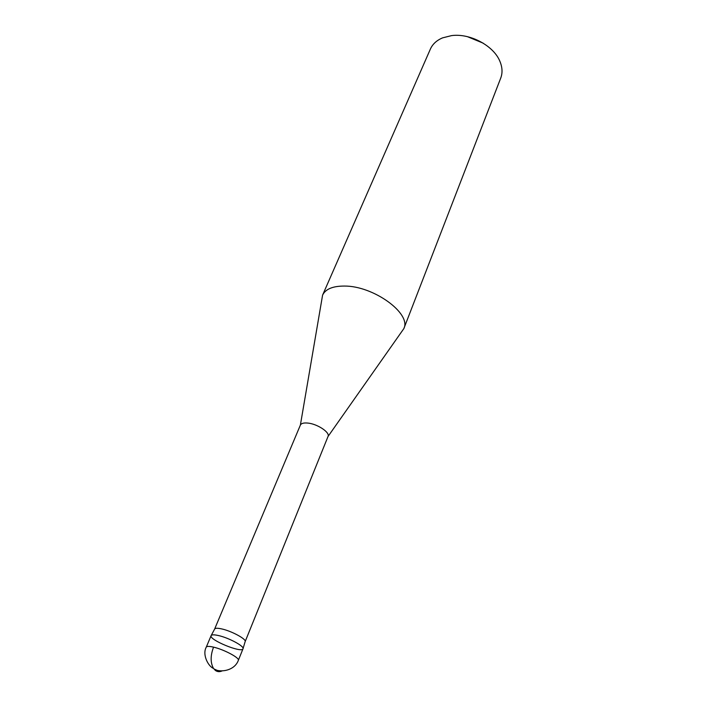 <?xml version="1.0" encoding="UTF-8"?>
<svg xmlns="http://www.w3.org/2000/svg" width="707" height="707" viewBox="0 0 707 707"><rect width="100%" height="100%" fill="white"/><g stroke="black" fill="none" stroke-linecap="round" stroke-linejoin="round"><path stroke-width="1.06" d="M328.03 436.475L245.143 641.656C246.778 639.269 231.666 631.033 221.618 628.894C217.509 628.002 215.175 628.055 214.619 629.08L300.378 425.084L322.586 295.128C325.494 289.092 332.714 286.07 344.256 286.061C373.437 285.69 411.704 313.634 403.838 328.622L328.03 436.475C330.275 432.41 317.107 423.732 307.501 423.042C303.577 422.715 301.209 423.396 300.378 425.084M213.541 647.144C224.048 649.512 239.982 658.04 238.339 660.347L243.005 648.787C244.684 646.366 228.865 637.802 218.383 635.531C214.018 634.559 211.587 634.612 211.084 635.699C208.927 639.817 241.608 653.286 242.978 648.849C244.887 646.49 228.962 637.829 218.383 635.531C214.097 634.577 211.676 634.612 211.11 635.646L206.276 647.135C206.824 646.145 209.245 646.145 213.541 647.144C210.359 655.689 210.35 662.786 213.505 668.424L215.414 670.466L215.785 669.564M483.173 43.154L467.442 36.676M403.838 328.614L500.733 78.062C502.659 72.962 502.412 67.457 499.99 61.536C493.884 45.831 470.128 33.035 451.552 35.615L442.564 37.869C436.67 40.361 432.613 44.09 430.386 49.066L322.586 295.128M222.184 670.89C219.683 672.021 217.429 671.88 215.414 670.466M214.601 629.133L211.084 635.699M245.117 641.709L242.978 648.849M238.339 660.347C234.273 671.641 218.048 672.923 213.505 668.424C208.477 666.613 201.981 654.726 206.276 647.135"/></g></svg>
